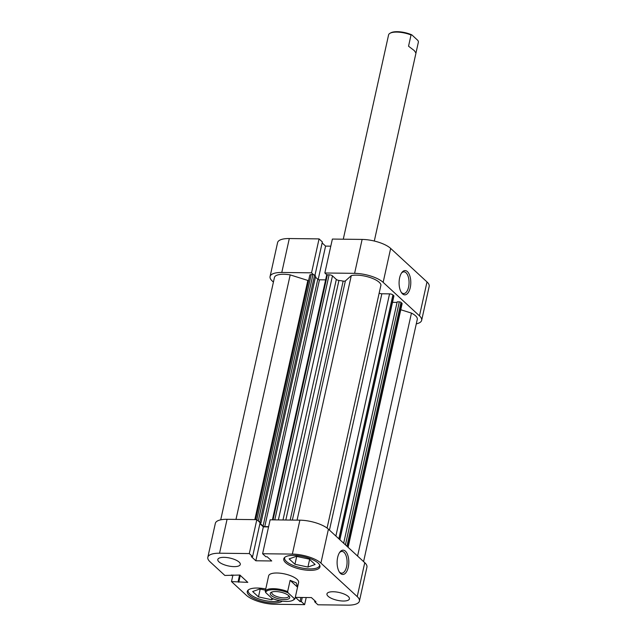 <?xml version="1.0" encoding="UTF-8"?>
<svg xmlns="http://www.w3.org/2000/svg" width="637" height="637" viewBox="0 0 637 637"><rect width="100%" height="100%" fill="white"/><g stroke="black" fill="none" stroke-linecap="round" stroke-linejoin="round"><path stroke-width="0.96" d="M416.001 52.839L418.445 41.827L417.952 40.521L411.836 34.876A14.571 5.08 -167.5 0 0 390.895 32.79L390.067 33.243A15.344 5.351 12.5 0 1 411.032 34.987L408.54 46.214L414.281 50.594L415.961 53.054M275.63 591.542A9.969 3.48 12.5 0 1 289.302 596.304A9.969 3.48 12.5 0 1 284.349 599.584A9.969 3.48 12.5 0 1 273.098 596.742A9.969 3.48 12.5 0 1 271.235 592.299A9.969 3.48 12.5 0 1 275.63 591.542M272.071 591.948A8.695 3.034 -167.5 0 0 271.76 592.514A8.695 3.034 -167.5 0 0 275.495 596.041A8.695 3.034 -167.5 0 0 284.046 597.896A8.695 3.034 -167.5 0 0 288.736 596.272A8.695 3.034 -167.5 0 0 288.696 595.635M267.675 580.291L265.231 591.303A15.344 5.351 12.5 0 1 287.637 591.574L290.13 580.347L296.285 582.855L297.543 587.187L298.594 582.505A15.344 5.351 -167.5 0 0 292.009 576.278A15.344 5.351 -167.5 0 0 276.912 572.997A15.344 5.351 -167.5 0 0 268.639 575.864L267.683 580.172M290.13 580.347L297.543 587.187L295.05 598.414A15.344 5.351 12.5 0 1 293.617 599.887L292.789 600.341A14.571 5.08 -167.5 0 0 294.246 598.517L288.131 592.872A14.571 5.08 -167.5 0 0 273.615 589.687A14.571 5.08 -167.5 0 0 265.725 592.601L265.231 591.303M292.789 600.341A14.571 5.08 -167.5 0 1 271.848 598.247L265.725 592.601M295.05 598.414L294.246 598.517M288.131 592.872L287.637 591.574M343.279 239.193L388.626 34.717A15.344 5.351 12.5 0 1 390.067 33.243M411.836 34.876L411.032 34.987M280.025 600.763A17.9 6.243 12.5 0 1 273.464 601.551A17.9 6.243 12.5 0 1 255.851 597.729A17.9 6.243 12.5 0 1 248.159 590.459A17.9 6.243 12.5 0 1 248.366 589.91M319.647 564.979A17.9 6.243 12.5 0 1 319.591 565.568A17.9 6.243 12.5 0 1 309.948 568.913A17.9 6.243 12.5 0 1 292.335 565.091A17.9 6.243 12.5 0 1 284.643 557.821A17.9 6.243 12.5 0 1 284.85 557.271M224.017 557.343A11.506 4.013 -167.5 0 0 217.814 559.493A11.506 4.013 -167.5 0 0 222.751 564.167A11.506 4.013 -167.5 0 0 234.074 566.627A11.506 4.013 -167.5 0 0 240.284 564.478A11.506 4.013 -167.5 0 0 235.34 559.804A11.506 4.013 -167.5 0 0 224.017 557.343M333.159 591.741A11.506 4.013 -167.5 0 0 326.956 593.891A11.506 4.013 -167.5 0 0 331.901 598.565A11.506 4.013 -167.5 0 0 343.224 601.025A11.506 4.013 -167.5 0 0 349.426 598.876A11.506 4.013 -167.5 0 0 344.482 594.202A11.506 4.013 -167.5 0 0 333.159 591.741M348.272 567.209A12.143 5.852 -89.3 0 1 339.617 572.408A12.143 5.852 -89.3 0 1 337.65 557.407A12.143 5.852 -89.3 0 1 339.863 552.128A12.143 5.852 -89.3 0 1 346.839 553.059A12.143 5.852 -89.3 0 1 348.272 567.209M339.234 571.827A10.869 5.239 90.7 0 0 341.711 573.157A10.869 5.239 90.7 0 0 346.592 566.675A10.869 5.239 90.7 0 0 341.973 551.427A10.869 5.239 90.7 0 0 339.465 552.701M265.748 588.978A18.537 6.466 -167.5 0 0 257.276 588.031A18.537 6.466 -167.5 0 0 247.275 591.494A18.537 6.466 -167.5 0 0 255.238 599.019A18.537 6.466 -167.5 0 0 273.48 602.984A18.537 6.466 -167.5 0 0 282.342 601.137M293.753 555.384A18.537 6.466 -167.5 0 0 283.76 558.856A18.537 6.466 -167.5 0 0 291.722 566.381A18.537 6.466 -167.5 0 0 309.964 570.346A18.537 6.466 -167.5 0 0 319.957 566.874A18.537 6.466 -167.5 0 0 312.003 559.35A18.537 6.466 -167.5 0 0 293.753 555.384M314.861 600.763L314.646 601.75L317.943 604.792L347.691 605.15A21.738 7.58 -167.5 0 0 359.411 601.089A21.738 7.58 -167.5 0 0 357.238 596.614L364.754 562.686A21.738 7.58 12.5 0 1 366.928 567.161L359.411 601.089M232.959 574.956L231.486 581.581L246.336 595.277A21.738 7.58 -167.5 0 0 274.881 604.274L304.629 604.632L306.206 597.522M219.542 553.219A21.738 7.58 -167.5 0 0 207.829 557.279L215.346 523.359A21.738 7.58 12.5 0 1 227.067 519.298L219.542 553.219L249.298 553.577L256.822 519.657L260.119 522.698L252.594 556.619L251.297 556.603L255.827 560.783L271.728 560.974L267.206 556.794L265.9 556.778L262.603 553.736L292.359 554.094L299.876 520.174A21.738 7.58 12.5 0 1 328.421 529.172L364.754 562.686M227.067 519.298L256.822 519.657M259.896 523.678L263.344 526.855L268.551 526.918M262.603 553.736L270.128 519.816L299.876 520.174M314.646 601.75L315.944 601.766L311.413 597.586L295.504 597.395L300.035 601.575L301.333 601.591L304.629 604.632M328.421 529.172L320.905 563.092L357.238 596.614M320.905 563.092A21.738 7.58 -167.5 0 0 292.359 554.094M249.298 553.577L252.594 556.619M207.829 557.279A21.738 7.58 -167.5 0 0 210.003 561.754L224.845 575.45L239.886 575.044L247.817 582.369L231.486 581.581M263.344 526.855L255.827 560.783M231.589 574.94L231.454 575.529M240.268 575.394L238.748 582.258M239.568 575.036L238.095 581.661M300.943 597.458L300.035 601.575M302.249 597.474L301.333 601.591M294.939 564.255L289.134 558.896L296.309 556.34L309.295 559.135L315.108 564.493L307.926 567.057L294.939 564.255L296.683 556.412M307.926 567.057L309.622 559.429M273.544 598.947L271.442 599.696L258.463 596.893L260.199 589.058M271.442 599.696L271.776 598.191M258.463 596.893L252.65 591.534L259.824 588.978L265.478 590.196M399.63 277.828A12.143 5.852 -89.3 0 1 401.843 272.54A12.143 5.852 -89.3 0 1 408.819 273.472A12.143 5.852 -89.3 0 1 410.252 287.621A12.143 5.852 -89.3 0 1 401.605 292.829A12.143 5.852 -89.3 0 1 399.63 277.828M401.214 292.24A10.869 5.239 90.7 0 0 403.691 293.577A10.869 5.239 90.7 0 0 408.572 287.096A10.869 5.239 90.7 0 0 403.954 271.848A10.869 5.239 90.7 0 0 401.445 273.122M354.602 273.345L324.846 272.986L332.371 239.066L362.119 239.424A21.738 7.58 12.5 0 1 390.664 248.422L383.148 282.342A21.738 7.58 -167.5 0 0 354.602 273.345L362.119 239.424M273.416 282.087L272.246 281.005A21.738 7.58 -167.5 0 1 270.072 276.53L277.589 242.601A21.738 7.58 12.5 0 1 289.309 238.541L319.057 238.899L311.541 272.827L313.571 274.706M324.846 272.986L326.885 274.865M289.309 238.541L281.785 272.469L311.541 272.827M281.785 272.469A21.738 7.58 -167.5 0 0 270.072 276.53M416.287 323.867A21.738 7.58 -167.5 0 0 421.654 320.339A21.738 7.58 -167.5 0 0 419.472 315.864L383.148 282.342M419.472 315.864L426.997 281.936L390.664 248.422M426.997 281.936A21.738 7.58 12.5 0 1 429.171 286.411L421.654 320.339M314.925 275.455L322.354 241.949L319.057 238.899M330.794 246.169L325.587 246.105L322.139 242.928M318.182 279.508L325.587 246.105M254.808 519.633L307.838 280.447L290.193 274.889A17.263 6.02 -167.5 0 0 283.744 274.268A17.263 6.02 -167.5 0 0 274.436 277.501L220.713 519.824M327.076 528.065L380.966 284.978A17.263 6.02 -167.5 0 0 356.553 275.152A17.263 6.02 -167.5 0 0 351.282 275.622L345.389 280.901L292.359 520.087M297.073 520.142L351.282 275.622M264.745 526.624A1.282 0.446 12.5 0 1 263.065 526.09L317.783 279.261A1.282 0.446 -167.5 0 0 319.463 279.794L264.745 526.624L268.607 526.664M263.065 526.09L259.992 523.256M260.063 522.953L260.947 522.961L259.88 521.982A1.282 0.446 -167.5 0 0 258.853 521.528M326.813 275.303A1.282 0.446 12.5 0 1 326.685 275.041A1.282 0.446 12.5 0 1 327.378 274.802L329.114 274.818A2.556 0.892 12.5 0 1 332.466 275.877L336.32 279.436A2.556 0.892 -167.5 0 0 338.94 280.431L285.822 520.007M290.177 520.055L343.16 281.092A47.305 16.498 -167.5 0 0 338.94 280.431M343.16 281.092A2.556 0.892 -167.5 0 0 345.389 280.901M379.158 293.155A2.556 0.892 -167.5 0 0 381.842 293.776L329.448 530.111M335.874 536.043L389.557 293.872L381.842 293.776M389.557 293.872A2.556 0.892 12.5 0 1 392.918 294.931L338.852 538.791M339.72 539.595L393.785 295.727L392.918 294.931M393.785 295.727A1.282 0.446 12.5 0 1 393.913 295.99L339.879 539.738M397.058 302.408L392.503 302.352M345.437 544.866L399.319 301.85L397.185 301.827L343.669 543.234M399.319 301.85A1.282 0.446 12.5 0 1 400.992 302.384L401.859 303.18A2.556 0.892 12.5 0 1 402.114 303.706L348.105 547.326M363.584 561.603L417.283 319.368A17.263 6.02 -167.5 0 0 411.446 313.101L400.777 309.741M307.838 280.447A2.556 0.892 -167.5 0 0 308.579 280.638M255.588 519.641L309.813 275.08A2.556 0.892 12.5 0 1 311.19 274.603L256.854 519.688M258.296 521.018L312.926 274.627L311.19 274.603M312.926 274.627A1.282 0.446 12.5 0 1 314.606 275.152L259.88 521.982M260.947 522.961L315.665 276.132L314.606 275.152M317.783 279.261L315.45 277.111M319.463 279.794L325.618 279.866M357.58 556.069L411.446 313.101M235.985 519.402L290.193 274.889M400.992 302.384L346.934 546.243M347.802 547.048L401.859 303.18M282.995 519.967L336.32 279.436M332.466 275.877L278.369 519.911M327.378 274.802L273.05 519.848M274.786 519.872L329.114 274.818M374.301 241.025L415.993 52.959M319.591 565.568L319.702 565.099M284.643 557.821L284.747 557.351M248.159 590.459L248.271 589.989M272.413 519.84L326.685 275.041"/></g></svg>
